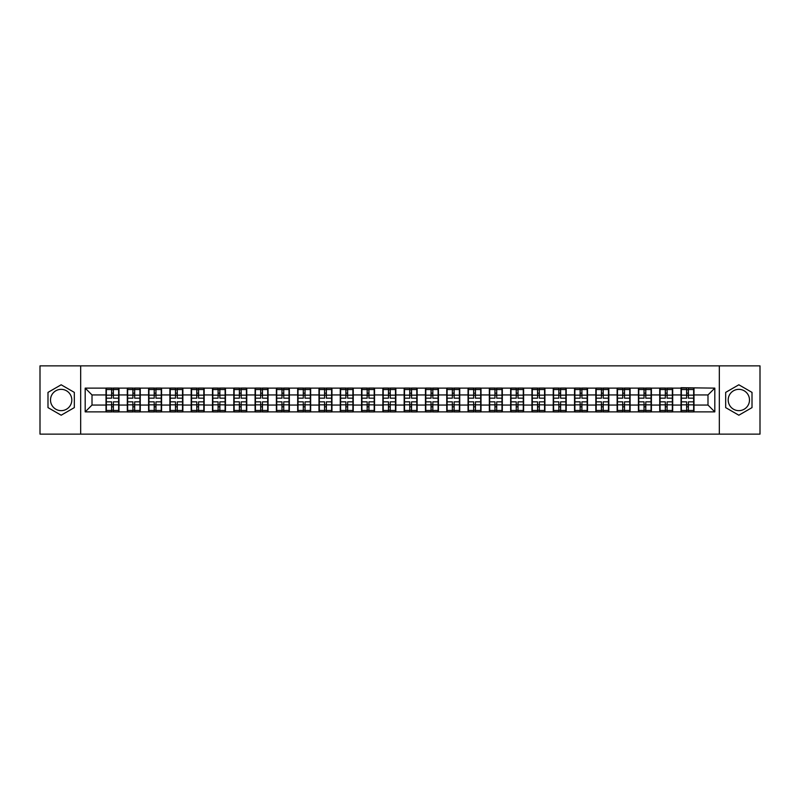 <?xml version="1.0" encoding="UTF-8"?>
<svg xmlns="http://www.w3.org/2000/svg" width="800" height="800" viewBox="0 0 800 800"><rect width="100%" height="100%" fill="white"/><g stroke="black" fill="none" stroke-linecap="round" stroke-linejoin="round"><path stroke-width="1.2" d="M738.84 389.35A10.65 10.65 0 0 0 728.19 400A10.65 10.65 0 0 0 738.84 410.65A10.65 10.65 0 0 0 749.49 400A10.65 10.65 0 0 0 738.84 389.35M61.16 410.65A10.65 10.65 0 0 1 50.51 400A10.65 10.65 0 0 1 61.16 389.35A10.65 10.65 0 0 1 71.81 400A10.65 10.65 0 0 1 61.16 410.65M719.32 434.13L760 434.13L760 365.87L719.32 365.87L719.32 434.13L80.68 434.13L80.68 365.87L40 365.87L40 434.13L80.68 434.13M719.32 365.87L80.68 365.87M707.99 405.05L707.99 394.95L693.99 394.95L693.99 405.05L707.99 405.05L714.81 411.88L714.81 388.12L681.02 387.71L681.02 394.95L672.7 394.95L672.7 405.05L681.02 405.05L681.02 394.95M714.81 411.88L85.19 411.88L85.19 388.12L106.01 388.12L106.01 394.95L92.01 394.95L92.01 405.05L106.01 405.05L106.01 394.95M681.02 388.12L106.01 388.12M681.02 405.05L681.02 411.88M672.7 405.05L672.7 411.88M672.7 388.12L672.7 394.95M651.4 405.05L659.73 405.05L659.73 394.95L651.4 394.95L651.4 411.88M659.73 405.05L659.73 411.88M659.73 388.12L659.73 394.95M651.4 388.12L651.4 394.95M630.1 405.05L638.43 405.05L638.43 394.95L630.1 394.95L630.1 411.88M638.43 405.05L638.43 411.88M638.43 388.12L638.43 394.95M630.1 388.12L630.1 394.95M608.81 405.05L617.13 405.05L617.13 394.95L608.81 394.95L608.81 411.88M617.13 405.05L617.13 411.88M617.13 388.12L617.13 394.95M608.81 388.12L608.81 394.95M587.51 405.05L595.84 405.05L595.84 394.95L587.51 394.95L587.51 411.88M595.84 405.05L595.84 411.88M595.84 388.12L595.84 394.95M587.51 388.12L587.51 394.95M566.21 405.05L574.54 405.05L574.54 394.95L566.21 394.95L566.21 411.88M574.54 405.05L574.54 411.88M574.54 388.12L574.54 394.95M566.21 388.12L566.21 394.95M544.91 405.05L553.24 405.05L553.24 394.95L544.91 394.95L544.91 411.88M553.24 405.05L553.24 411.88M553.24 388.12L553.24 394.95M544.91 388.12L544.91 394.95M523.62 405.05L531.95 405.05L531.95 394.95L523.62 394.95L523.62 411.88M531.95 405.05L531.95 411.88M531.95 388.12L531.95 394.95M523.62 388.12L523.62 394.95M502.32 405.05L510.65 405.05L510.65 394.95L502.32 394.95L502.32 411.88M510.65 405.05L510.65 411.88M510.65 388.12L510.65 394.95M502.32 388.12L502.32 394.95M481.02 405.05L489.35 405.05L489.35 394.95L481.02 394.95L481.02 411.88M489.35 405.05L489.35 411.88M489.35 388.12L489.35 394.95M481.02 388.12L481.02 394.95M459.73 405.05L468.05 405.05L468.05 394.95L459.73 394.95L459.73 411.88M468.05 405.05L468.05 411.88M468.05 388.12L468.05 394.95M459.73 388.12L459.73 394.95M438.43 405.05L446.76 405.05L446.76 394.95L438.43 394.95L438.43 411.88M446.76 405.05L446.76 411.88M446.76 388.12L446.76 394.95M438.43 388.12L438.43 394.95M417.13 405.05L425.46 405.05L425.46 394.95L417.13 394.95L417.13 411.88M425.46 405.05L425.46 411.88M425.46 388.12L425.46 394.95M417.13 388.12L417.13 394.95M395.84 405.05L404.16 405.05L404.16 394.95L395.84 394.95L395.84 411.88M404.16 405.05L404.16 411.88M404.16 388.12L404.16 394.95M395.84 388.12L395.84 394.95M374.54 405.05L382.87 405.05L382.87 394.95L374.54 394.95L374.54 411.88M382.87 405.05L382.87 411.88M382.87 388.12L382.87 394.95M374.54 388.12L374.54 394.95M353.24 405.05L361.57 405.05L361.57 394.95L353.24 394.95L353.24 411.88M361.57 405.05L361.57 411.88M361.57 388.12L361.57 394.95M353.24 388.12L353.24 394.95M331.95 405.05L340.27 405.05L340.27 394.95L331.95 394.95L331.95 411.88M340.27 405.05L340.27 411.88M340.27 388.12L340.27 394.95M331.95 388.12L331.95 394.95M310.65 405.05L318.98 405.05L318.98 394.95L310.65 394.95L310.65 411.88M318.98 405.05L318.98 411.88M318.98 388.12L318.98 394.95M310.65 388.12L310.65 394.95M289.35 405.05L297.68 405.05L297.68 394.95L289.35 394.95L289.35 411.88M297.68 405.05L297.68 411.88M297.68 388.12L297.68 394.95M289.35 388.12L289.35 394.95M268.05 405.05L276.38 405.05L276.38 394.95L268.05 394.95L268.05 411.88M276.38 405.05L276.38 411.88M276.38 388.12L276.38 394.95M268.05 388.12L268.05 394.95M246.76 405.05L255.09 405.05L255.09 394.95L246.76 394.95L246.76 411.88M255.09 405.05L255.09 411.88M255.09 388.12L255.09 394.95M246.76 388.12L246.76 394.95M225.46 405.05L233.79 405.05L233.79 394.95L225.46 394.95L225.46 411.88M233.79 405.05L233.79 411.88M233.79 388.12L233.79 394.95M225.46 388.12L225.46 394.95M204.16 405.05L212.49 405.05L212.49 394.95L204.16 394.95L204.16 411.88M212.49 405.05L212.49 411.88M212.49 388.12L212.49 394.95M204.16 388.12L204.16 394.95M182.87 405.05L191.19 405.05L191.19 394.95L182.87 394.95L182.87 411.88M191.19 405.05L191.19 411.88M191.19 388.12L191.19 394.95M182.87 388.12L182.87 394.95M161.57 405.05L169.9 405.05L169.9 394.95L161.57 394.95L161.57 411.88M169.9 405.05L169.9 411.88M169.9 388.12L169.9 394.95M161.57 388.12L161.57 394.95M140.27 405.05L148.6 405.05L148.6 394.95L140.27 394.95L140.27 411.88M148.6 405.05L148.6 411.88M148.6 388.12L148.6 394.95M140.27 388.12L140.27 394.95M118.98 405.05L127.3 405.05L127.3 394.95L118.98 394.95L118.98 411.88M127.3 405.05L127.3 411.88M127.3 388.12L127.3 394.95M118.98 388.12L118.98 394.95M106.01 405.05L106.01 411.88M92.01 405.05L85.19 411.88M85.19 388.12L92.01 394.95M693.99 405.05L693.99 411.88M693.99 388.12L693.99 394.95M714.81 388.12L707.99 394.95M61.16 384.79L47.99 392.39L47.99 407.61L61.16 415.21L74.33 407.61L74.33 392.39L61.16 384.79M725.67 407.61L738.84 415.21L752.01 407.61L752.01 392.39L738.84 384.79L725.67 392.39L725.67 407.61M106.35 395.16L111.6 395.16L111.6 388.05L106.35 388.05L106.35 401.84L111.6 401.84L111.6 404.84L113.38 404.83L113.38 401.84L118.63 401.84L118.63 388.05L113.38 388.05L113.38 389.55L118.63 389.55M111.6 393.18L113.38 393.18M113.38 389.76L111.6 389.76M106.35 398.16L111.6 398.16L111.6 395.16L113.38 395.17L113.38 398.16L118.63 398.16M106.35 389.55L111.6 389.55M111.6 410.24L113.38 410.24M111.6 406.82L113.38 406.82M106.35 411.95L111.6 411.95L111.6 410.45L106.35 410.45L106.35 411.95M106.35 401.84L106.35 404.84L111.6 404.84L111.6 410.45M106.35 404.84L106.35 410.45M118.63 401.84L118.63 411.95L113.38 411.95L113.38 410.45L118.63 410.45M118.63 404.84L113.38 404.84L113.38 410.45M118.63 395.16L113.38 395.16L113.38 389.55M127.65 395.16L132.9 395.16L132.9 388.05L127.65 388.05L127.65 401.84L132.9 401.84L132.9 404.84L134.68 404.83L134.68 401.84L139.93 401.84L139.93 388.05L134.68 388.05L134.68 389.55L139.93 389.55M132.9 393.18L134.68 393.18M134.68 389.76L132.9 389.76M127.65 398.16L132.9 398.16L132.9 395.16L134.68 395.17L134.68 398.16L139.93 398.16M127.65 389.55L132.9 389.55M132.9 410.24L134.68 410.24M132.9 406.82L134.68 406.82M127.65 411.95L132.9 411.95L132.9 410.45L127.65 410.45L127.65 411.95M127.65 401.84L127.65 404.84L132.9 404.84L132.9 410.45M127.65 404.84L127.65 410.45M139.93 401.84L139.93 411.95L134.68 411.95L134.68 410.45L139.93 410.45M139.93 404.84L134.68 404.84L134.68 410.45M139.93 395.16L134.68 395.16L134.68 389.55M148.94 395.16L154.2 395.16L154.2 388.05L148.94 388.05L148.94 401.84L154.2 401.84L154.2 404.84L155.97 404.83L155.97 401.84L161.23 401.84L161.23 388.05L155.97 388.05L155.97 389.55L161.23 389.55M154.2 393.18L155.97 393.18M155.97 389.76L154.2 389.76M148.94 398.16L154.2 398.16L154.2 395.16L155.97 395.17L155.97 398.16L161.23 398.16M148.94 389.55L154.2 389.55M154.2 410.24L155.97 410.24M154.2 406.82L155.97 406.82M148.94 411.95L154.2 411.95L154.2 410.45L148.94 410.45L148.94 411.95M148.94 401.84L148.94 404.84L154.2 404.84L154.2 410.45M148.94 404.84L148.94 410.45M161.23 401.84L161.23 411.95L155.97 411.95L155.97 410.45L161.23 410.45M161.23 404.84L155.97 404.84L155.97 410.45M161.23 395.16L155.97 395.16L155.97 389.55M170.24 395.16L175.49 395.16L175.49 388.05L170.24 388.05L170.24 401.84L175.49 401.84L175.49 404.84L177.27 404.83L177.27 401.84L182.53 401.84L182.53 388.05L177.27 388.05L177.27 389.55L182.53 389.55M175.49 393.18L177.27 393.18M177.27 389.76L175.49 389.76M170.24 398.16L175.49 398.16L175.49 395.16L177.27 395.17L177.27 398.16L182.53 398.16M170.24 389.55L175.49 389.55M175.49 410.24L177.27 410.24M175.49 406.82L177.27 406.82M170.24 411.95L175.49 411.95L175.49 410.45L170.24 410.45L170.24 411.95M170.24 401.84L170.24 404.84L175.49 404.84L175.49 410.45M170.24 404.84L170.24 410.45M182.53 401.84L182.53 411.95L177.27 411.95L177.27 410.45L182.53 410.45M182.53 404.84L177.27 404.84L177.27 410.45M182.53 395.16L177.27 395.16L177.27 389.55M191.54 395.16L196.79 395.16L196.79 388.05L191.54 388.05L191.54 401.84L196.79 401.84L196.79 404.84L198.57 404.83L198.57 401.84L203.82 401.84L203.82 388.05L198.57 388.05L198.57 389.55L203.82 389.55M196.79 393.18L198.57 393.18M198.57 389.76L196.79 389.76M191.54 398.16L196.79 398.16L196.79 395.16L198.57 395.17L198.57 398.16L203.82 398.16M191.54 389.55L196.79 389.55M196.79 410.24L198.57 410.24M196.79 406.82L198.57 406.82M191.54 411.95L196.79 411.95L196.79 410.45L191.54 410.45L191.54 411.95M191.54 401.84L191.54 404.84L196.79 404.84L196.79 410.45M191.54 404.84L191.54 410.45M203.82 401.84L203.82 411.95L198.57 411.95L198.57 410.45L203.82 410.45M203.82 404.84L198.57 404.84L198.57 410.45M203.82 395.16L198.57 395.16L198.57 389.55M212.83 395.16L218.09 395.16L218.09 388.05L212.83 388.05L212.83 401.84L218.09 401.84L218.09 404.84L219.86 404.83L219.86 401.84L225.12 401.84L225.12 388.05L219.86 388.05L219.86 389.55L225.12 389.55M218.09 393.18L219.86 393.18M219.86 389.76L218.09 389.76M212.83 398.16L218.09 398.16L218.09 395.16L219.86 395.17L219.86 398.16L225.12 398.16M212.83 389.55L218.09 389.55M218.09 410.24L219.86 410.24M218.09 406.82L219.86 406.82M212.83 411.95L218.09 411.95L218.09 410.45L212.83 410.45L212.83 411.95M212.83 401.84L212.83 404.84L218.09 404.84L218.09 410.45M212.83 404.84L212.83 410.45M225.12 401.84L225.12 411.95L219.86 411.95L219.86 410.45L225.12 410.45M225.12 404.84L219.86 404.84L219.86 410.45M225.12 395.16L219.86 395.16L219.86 389.55M234.13 395.16L239.39 395.16L239.39 388.05L234.13 388.05L234.13 401.84L239.39 401.84L239.39 404.84L241.16 404.83L241.16 401.84L246.42 401.84L246.42 388.05L241.16 388.05L241.16 389.55L246.42 389.55M239.39 393.18L241.16 393.18M241.16 389.76L239.39 389.76M234.13 398.16L239.39 398.16L239.39 395.16L241.16 395.17L241.16 398.16L246.42 398.16M234.13 389.55L239.39 389.55M239.39 410.24L241.16 410.24M239.39 406.82L241.16 406.82M234.13 411.95L239.39 411.95L239.39 410.45L234.13 410.45L234.13 411.95M234.13 401.84L234.13 404.84L239.39 404.84L239.39 410.45M234.13 404.84L234.13 410.45M246.42 401.84L246.42 411.95L241.16 411.95L241.16 410.45L246.42 410.45M246.42 404.84L241.16 404.84L241.16 410.45M246.42 395.16L241.16 395.16L241.16 389.55M255.43 395.16L260.68 395.16L260.68 388.05L255.43 388.05L255.43 401.84L260.68 401.84L260.68 404.84L262.46 404.83L262.46 401.84L267.71 401.84L267.71 388.05L262.46 388.05L262.46 389.55L267.71 389.55M260.68 393.18L262.46 393.18M262.46 389.76L260.68 389.76M255.43 398.16L260.68 398.16L260.68 395.16L262.46 395.17L262.46 398.16L267.71 398.16M255.43 389.55L260.68 389.55M260.68 410.24L262.46 410.24M260.68 406.82L262.46 406.82M255.43 411.95L260.68 411.95L260.68 410.45L255.43 410.45L255.43 411.95M255.43 401.84L255.43 404.84L260.68 404.84L260.68 410.45M255.43 404.84L255.43 410.45M267.71 401.84L267.71 411.95L262.46 411.95L262.46 410.45L267.71 410.45M267.71 404.84L262.46 404.84L262.46 410.45M267.71 395.16L262.46 395.16L262.46 389.55M276.72 395.16L281.98 395.16L281.98 388.05L276.72 388.05L276.72 401.84L281.98 401.84L281.98 404.84L283.75 404.83L283.75 401.84L289.01 401.84L289.01 388.05L283.75 388.05L283.75 389.55L289.01 389.55M281.98 393.18L283.75 393.18M283.75 389.76L281.98 389.76M276.72 398.16L281.98 398.16L281.98 395.16L283.75 395.17L283.75 398.16L289.01 398.16M276.72 389.55L281.98 389.55M281.98 410.24L283.75 410.24M281.98 406.82L283.75 406.82M276.72 411.95L281.98 411.95L281.98 410.45L276.72 410.45L276.72 411.95M276.72 401.84L276.72 404.84L281.98 404.84L281.98 410.45M276.72 404.84L276.72 410.45M289.01 401.84L289.01 411.95L283.75 411.95L283.75 410.45L289.01 410.45M289.01 404.84L283.75 404.84L283.75 410.45M289.01 395.16L283.75 395.16L283.75 389.55M298.02 395.16L303.28 395.16L303.28 388.05L298.02 388.05L298.02 401.84L303.28 401.84L303.28 404.84L305.05 404.83L305.05 401.84L310.31 401.84L310.31 388.05L305.05 388.05L305.05 389.55L310.31 389.55M303.28 393.18L305.05 393.18M305.05 389.76L303.28 389.76M298.02 398.16L303.28 398.16L303.28 395.16L305.05 395.17L305.05 398.16L310.31 398.16M298.02 389.55L303.28 389.55M303.28 410.24L305.05 410.24M303.28 406.82L305.05 406.82M298.02 411.95L303.28 411.95L303.28 410.45L298.02 410.45L298.02 411.95M298.02 401.84L298.02 404.84L303.28 404.84L303.28 410.45M298.02 404.84L298.02 410.45M310.31 401.84L310.31 411.95L305.05 411.95L305.05 410.45L310.31 410.45M310.31 404.84L305.05 404.84L305.05 410.45M310.31 395.16L305.05 395.16L305.05 389.55M319.32 395.16L324.57 395.16L324.57 388.05L319.32 388.05L319.32 401.84L324.57 401.84L324.57 404.84L326.35 404.83L326.35 401.84L331.6 401.84L331.6 388.05L326.35 388.05L326.35 389.55L331.6 389.55M324.57 393.18L326.35 393.18M326.35 389.76L324.57 389.76M319.32 398.16L324.57 398.16L324.57 395.16L326.35 395.17L326.35 398.16L331.6 398.16M319.32 389.55L324.57 389.55M324.57 410.24L326.35 410.24M324.57 406.82L326.35 406.82M319.32 411.95L324.57 411.95L324.57 410.45L319.32 410.45L319.32 411.95M319.32 401.84L319.32 404.84L324.57 404.84L324.57 410.45M319.32 404.84L319.32 410.45M331.6 401.84L331.6 411.95L326.35 411.95L326.35 410.45L331.6 410.45M331.6 404.84L326.35 404.84L326.35 410.45M331.6 395.16L326.35 395.16L326.35 389.55M340.61 395.16L345.87 395.16L345.87 388.05L340.61 388.05L340.61 401.84L345.87 401.84L345.87 404.84L347.65 404.83L347.65 401.84L352.9 401.84L352.9 388.05L347.65 388.05L347.65 389.55L352.9 389.55M345.87 393.18L347.65 393.18M347.65 389.76L345.87 389.76M340.61 398.16L345.87 398.16L345.87 395.16L347.65 395.17L347.65 398.16L352.9 398.16M340.61 389.55L345.87 389.55M345.87 410.24L347.65 410.24M345.87 406.82L347.65 406.82M340.61 411.95L345.87 411.95L345.87 410.45L340.61 410.45L340.61 411.95M340.61 401.84L340.61 404.84L345.87 404.84L345.87 410.45M340.61 404.84L340.61 410.45M352.9 401.84L352.9 411.95L347.65 411.95L347.65 410.45L352.9 410.45M352.9 404.84L347.65 404.84L347.65 410.45M352.9 395.16L347.65 395.16L347.65 389.55M361.91 395.16L367.17 395.16L367.17 388.05L361.91 388.05L361.91 401.84L367.17 401.84L367.17 404.84L368.94 404.83L368.94 401.84L374.2 401.84L374.2 388.05L368.94 388.05L368.94 389.55L374.2 389.55M367.17 393.18L368.94 393.18M368.94 389.76L367.17 389.76M361.91 398.16L367.17 398.16L367.17 395.16L368.94 395.17L368.94 398.16L374.2 398.16M361.91 389.55L367.17 389.55M367.17 410.24L368.94 410.24M367.17 406.82L368.94 406.82M361.91 411.95L367.17 411.95L367.17 410.45L361.91 410.45L361.91 411.95M361.91 401.84L361.91 404.84L367.17 404.84L367.17 410.45M361.91 404.84L361.91 410.45M374.2 401.84L374.2 411.95L368.94 411.95L368.94 410.45L374.2 410.45M374.2 404.84L368.94 404.84L368.94 410.45M374.2 395.16L368.94 395.16L368.94 389.55M383.21 395.16L388.46 395.16L388.46 388.05L383.21 388.05L383.21 401.84L388.46 401.84L388.46 404.84L390.24 404.83L390.24 401.84L395.49 401.84L395.49 388.05L390.24 388.05L390.24 389.55L395.49 389.55M388.46 393.18L390.24 393.18M390.24 389.76L388.46 389.76M383.21 398.16L388.46 398.16L388.46 395.16L390.24 395.17L390.24 398.16L395.49 398.16M383.21 389.55L388.46 389.55M388.46 410.24L390.24 410.24M388.46 406.82L390.24 406.82M383.21 411.95L388.46 411.95L388.46 410.45L383.21 410.45L383.21 411.95M383.21 401.84L383.21 404.84L388.46 404.84L388.46 410.45M383.21 404.84L383.21 410.45M395.49 401.84L395.49 411.95L390.24 411.95L390.24 410.45L395.49 410.45M395.49 404.84L390.24 404.84L390.24 410.45M395.49 395.16L390.24 395.16L390.24 389.55M404.51 395.16L409.76 395.16L409.76 388.05L404.51 388.05L404.51 401.84L409.76 401.84L409.76 404.84L411.54 404.83L411.54 401.84L416.79 401.84L416.79 388.05L411.54 388.05L411.54 389.55L416.79 389.55M409.76 393.18L411.54 393.18M411.54 389.76L409.76 389.76M404.51 398.16L409.76 398.16L409.76 395.16L411.54 395.17L411.54 398.16L416.79 398.16M404.51 389.55L409.76 389.55M409.76 410.24L411.54 410.24M409.76 406.82L411.54 406.82M404.51 411.95L409.76 411.95L409.76 410.45L404.51 410.45L404.51 411.95M404.51 401.84L404.51 404.84L409.76 404.84L409.76 410.45M404.51 404.84L404.51 410.45M416.79 401.84L416.79 411.95L411.54 411.95L411.54 410.45L416.79 410.45M416.79 404.84L411.54 404.84L411.54 410.45M416.79 395.16L411.54 395.16L411.54 389.55M425.8 395.16L431.06 395.16L431.06 388.05L425.8 388.05L425.8 401.84L431.06 401.84L431.06 404.84L432.83 404.83L432.83 401.84L438.09 401.84L438.09 388.05L432.83 388.05L432.83 389.55L438.09 389.55M431.06 393.18L432.83 393.18M432.83 389.76L431.06 389.76M425.8 398.16L431.06 398.16L431.06 395.16L432.83 395.17L432.83 398.16L438.09 398.16M425.8 389.55L431.06 389.55M431.06 410.24L432.83 410.24M431.06 406.82L432.83 406.82M425.8 411.95L431.06 411.95L431.06 410.45L425.8 410.45L425.8 411.95M425.8 401.84L425.8 404.84L431.06 404.84L431.06 410.45M425.8 404.84L425.8 410.45M438.09 401.84L438.09 411.95L432.83 411.95L432.83 410.45L438.09 410.45M438.09 404.84L432.83 404.84L432.83 410.45M438.09 395.16L432.83 395.16L432.83 389.55M447.1 395.16L452.35 395.16L452.35 388.05L447.1 388.05L447.1 401.84L452.35 401.84L452.35 404.84L454.13 404.83L454.13 401.84L459.39 401.84L459.39 388.05L454.13 388.05L454.13 389.55L459.39 389.55M452.35 393.18L454.13 393.18M454.13 389.76L452.35 389.76M447.1 398.16L452.35 398.16L452.35 395.16L454.13 395.17L454.13 398.16L459.39 398.16M447.1 389.55L452.35 389.55M452.35 410.24L454.13 410.24M452.35 406.82L454.13 406.82M447.1 411.95L452.35 411.95L452.35 410.45L447.1 410.45L447.1 411.95M447.1 401.84L447.1 404.84L452.35 404.84L452.35 410.45M447.1 404.84L447.1 410.45M459.39 401.84L459.39 411.95L454.13 411.95L454.13 410.45L459.39 410.45M459.39 404.84L454.13 404.84L454.13 410.45M459.39 395.16L454.13 395.16L454.13 389.55M468.4 395.16L473.65 395.16L473.65 388.05L468.4 388.05L468.4 401.84L473.65 401.84L473.65 404.84L475.43 404.83L475.43 401.84L480.68 401.84L480.68 388.05L475.43 388.05L475.43 389.55L480.68 389.55M473.65 393.18L475.43 393.18M475.43 389.76L473.65 389.76M468.4 398.16L473.65 398.16L473.65 395.16L475.43 395.17L475.43 398.16L480.68 398.16M468.4 389.55L473.65 389.55M473.65 410.24L475.43 410.24M473.65 406.82L475.43 406.82M468.4 411.95L473.65 411.95L473.65 410.45L468.4 410.45L468.4 411.95M468.4 401.84L468.4 404.84L473.65 404.84L473.65 410.45M468.4 404.84L468.4 410.45M480.68 401.84L480.68 411.95L475.43 411.95L475.43 410.45L480.68 410.45M480.68 404.84L475.43 404.84L475.43 410.45M480.68 395.16L475.43 395.16L475.43 389.55M489.69 395.16L494.95 395.16L494.95 388.05L489.69 388.05L489.69 401.84L494.95 401.84L494.95 404.84L496.72 404.83L496.72 401.84L501.98 401.84L501.98 388.05L496.72 388.05L496.72 389.55L501.98 389.55M494.95 393.18L496.72 393.18M496.72 389.76L494.95 389.76M489.69 398.16L494.95 398.16L494.95 395.16L496.72 395.17L496.72 398.16L501.98 398.16M489.69 389.55L494.95 389.55M494.95 410.24L496.72 410.24M494.95 406.82L496.72 406.82M489.69 411.95L494.95 411.95L494.95 410.45L489.69 410.45L489.69 411.95M489.69 401.84L489.69 404.84L494.95 404.84L494.95 410.45M489.69 404.84L489.69 410.45M501.98 401.84L501.98 411.95L496.72 411.95L496.72 410.45L501.98 410.45M501.98 404.84L496.72 404.84L496.72 410.45M501.98 395.16L496.72 395.16L496.72 389.55M510.99 395.16L516.25 395.16L516.25 388.05L510.99 388.05L510.99 401.84L516.25 401.84L516.25 404.84L518.02 404.83L518.02 401.84L523.28 401.84L523.28 388.05L518.02 388.05L518.02 389.55L523.28 389.55M516.25 393.18L518.02 393.18M518.02 389.76L516.25 389.76M510.99 398.16L516.25 398.16L516.25 395.16L518.02 395.17L518.02 398.16L523.28 398.16M510.99 389.55L516.25 389.55M516.25 410.24L518.02 410.24M516.25 406.82L518.02 406.82M510.99 411.95L516.25 411.95L516.25 410.45L510.99 410.45L510.99 411.95M510.99 401.84L510.99 404.84L516.25 404.84L516.25 410.45M510.99 404.84L510.99 410.45M523.28 401.84L523.28 411.95L518.02 411.95L518.02 410.45L523.28 410.45M523.28 404.84L518.02 404.84L518.02 410.45M523.28 395.16L518.02 395.16L518.02 389.55M532.29 395.16L537.54 395.16L537.54 388.05L532.29 388.05L532.29 401.84L537.54 401.84L537.54 404.84L539.32 404.83L539.32 401.84L544.57 401.84L544.57 388.05L539.32 388.05L539.32 389.55L544.57 389.55M537.54 393.18L539.32 393.18M539.32 389.76L537.54 389.76M532.29 398.16L537.54 398.16L537.54 395.16L539.32 395.17L539.32 398.16L544.57 398.16M532.29 389.55L537.54 389.55M537.54 410.24L539.32 410.24M537.54 406.82L539.32 406.82M532.29 411.95L537.54 411.95L537.54 410.45L532.29 410.45L532.29 411.95M532.29 401.84L532.29 404.84L537.54 404.84L537.54 410.45M532.29 404.84L532.29 410.45M544.57 401.84L544.57 411.95L539.32 411.95L539.32 410.45L544.57 410.45M544.57 404.84L539.32 404.84L539.32 410.45M544.57 395.16L539.32 395.16L539.32 389.55M553.58 395.16L558.84 395.16L558.84 388.05L553.58 388.05L553.58 401.84L558.84 401.84L558.84 404.84L560.61 404.83L560.61 401.84L565.87 401.84L565.87 388.05L560.61 388.05L560.61 389.55L565.87 389.55M558.84 393.18L560.61 393.18M560.61 389.76L558.84 389.76M553.58 398.16L558.84 398.16L558.84 395.16L560.61 395.17L560.61 398.16L565.87 398.16M553.58 389.55L558.84 389.55M558.84 410.24L560.61 410.24M558.84 406.82L560.61 406.82M553.58 411.95L558.84 411.95L558.84 410.45L553.58 410.45L553.58 411.95M553.58 401.84L553.58 404.84L558.84 404.84L558.84 410.45M553.58 404.84L553.58 410.45M565.87 401.84L565.87 411.95L560.61 411.95L560.61 410.45L565.87 410.45M565.87 404.84L560.61 404.84L560.61 410.45M565.87 395.16L560.61 395.16L560.61 389.55M574.88 395.16L580.14 395.16L580.14 388.05L574.88 388.05L574.88 401.84L580.14 401.84L580.14 404.84L581.91 404.83L581.91 401.84L587.17 401.84L587.17 388.05L581.91 388.05L581.91 389.55L587.17 389.55M580.14 393.18L581.91 393.18M581.91 389.76L580.14 389.76M574.88 398.16L580.14 398.16L580.14 395.16L581.91 395.17L581.91 398.16L587.17 398.16M574.88 389.55L580.14 389.55M580.14 410.24L581.91 410.24M580.14 406.82L581.91 406.82M574.88 411.95L580.14 411.95L580.14 410.45L574.88 410.45L574.88 411.95M574.88 401.84L574.88 404.84L580.14 404.84L580.14 410.45M574.88 404.84L574.88 410.45M587.17 401.84L587.17 411.95L581.91 411.95L581.91 410.45L587.17 410.45M587.17 404.84L581.91 404.84L581.91 410.45M587.17 395.16L581.91 395.16L581.91 389.55M596.18 395.16L601.43 395.16L601.43 388.05L596.18 388.05L596.18 401.84L601.43 401.84L601.43 404.84L603.21 404.83L603.21 401.84L608.46 401.84L608.46 388.05L603.21 388.05L603.21 389.55L608.46 389.55M601.43 393.18L603.21 393.18M603.21 389.76L601.43 389.76M596.18 398.16L601.43 398.16L601.43 395.16L603.21 395.17L603.21 398.16L608.46 398.16M596.18 389.55L601.43 389.55M601.43 410.24L603.21 410.24M601.43 406.82L603.21 406.82M596.18 411.95L601.43 411.95L601.43 410.45L596.18 410.45L596.18 411.95M596.18 401.84L596.18 404.84L601.43 404.84L601.43 410.45M596.18 404.84L596.18 410.45M608.46 401.84L608.46 411.95L603.21 411.95L603.21 410.45L608.46 410.45M608.46 404.84L603.21 404.84L603.21 410.45M608.46 395.16L603.21 395.16L603.21 389.55M617.47 395.16L622.73 395.16L622.73 388.05L617.47 388.05L617.47 401.84L622.73 401.84L622.73 404.84L624.51 404.83L624.51 401.84L629.76 401.84L629.76 388.05L624.51 388.05L624.51 389.55L629.76 389.55M622.73 393.18L624.51 393.18M624.51 389.76L622.73 389.76M617.47 398.16L622.73 398.16L622.73 395.16L624.51 395.17L624.51 398.16L629.76 398.16M617.47 389.55L622.73 389.55M622.73 410.24L624.51 410.24M622.73 406.82L624.51 406.82M617.47 411.95L622.73 411.95L622.73 410.45L617.47 410.45L617.47 411.95M617.47 401.84L617.47 404.84L622.73 404.84L622.73 410.45M617.47 404.84L617.47 410.45M629.76 401.84L629.76 411.95L624.51 411.95L624.51 410.45L629.76 410.45M629.76 404.84L624.51 404.84L624.51 410.45M629.76 395.16L624.51 395.16L624.51 389.55M638.77 395.16L644.03 395.16L644.03 388.05L638.77 388.05L638.77 401.84L644.03 401.84L644.03 404.84L645.8 404.83L645.8 401.84L651.06 401.84L651.06 388.05L645.8 388.05L645.8 389.55L651.06 389.55M644.03 393.18L645.8 393.18M645.8 389.76L644.03 389.76M638.77 398.16L644.03 398.16L644.03 395.16L645.8 395.17L645.8 398.16L651.06 398.16M638.77 389.55L644.03 389.55M644.03 410.24L645.8 410.24M644.03 406.82L645.8 406.82M638.77 411.95L644.03 411.95L644.03 410.45L638.77 410.45L638.77 411.95M638.77 401.84L638.77 404.84L644.03 404.84L644.03 410.45M638.77 404.84L638.77 410.45M651.06 401.84L651.06 411.95L645.8 411.95L645.8 410.45L651.06 410.45M651.06 404.84L645.8 404.84L645.8 410.45M651.06 395.16L645.8 395.16L645.8 389.55M660.07 395.16L665.32 395.16L665.32 388.05L660.07 388.05L660.07 401.84L665.32 401.84L665.32 404.84L667.1 404.83L667.1 401.84L672.35 401.84L672.35 388.05L667.1 388.05L667.1 389.55L672.35 389.55M665.32 393.18L667.1 393.18M667.1 389.76L665.32 389.76M660.07 398.16L665.32 398.16L665.32 395.16L667.1 395.17L667.1 398.16L672.35 398.16M660.07 389.55L665.32 389.55M665.32 410.24L667.1 410.24M665.32 406.82L667.1 406.82M660.07 411.95L665.32 411.95L665.32 410.45L660.07 410.45L660.07 411.95M660.07 401.84L660.07 404.84L665.32 404.84L665.32 410.45M660.07 404.84L660.07 410.45M672.35 401.84L672.35 411.95L667.1 411.95L667.1 410.45L672.35 410.45M672.35 404.84L667.1 404.84L667.1 410.45M672.35 395.16L667.1 395.16L667.1 389.55M681.37 395.16L686.62 395.16L686.62 388.05L681.37 388.05L681.37 401.84L686.62 401.84L686.62 404.84L688.4 404.83L688.4 401.84L693.65 401.84L693.65 388.05L688.4 388.05L688.4 389.55L693.65 389.55M686.62 393.18L688.4 393.18M688.4 389.76L686.62 389.76M681.37 398.16L686.62 398.16L686.62 395.16L688.4 395.17L688.4 398.16L693.65 398.16M681.37 389.55L686.62 389.55M686.62 410.24L688.4 410.24M686.62 406.82L688.4 406.82M681.37 411.95L686.62 411.95L686.62 410.45L681.37 410.45L681.37 411.95M681.37 401.84L681.37 404.84L686.62 404.84L686.62 410.45M681.37 404.84L681.37 410.45M693.65 401.84L693.65 411.95L688.4 411.95L688.4 410.45L693.65 410.45M693.65 404.84L688.4 404.84L688.4 410.45M693.65 395.16L688.4 395.16L688.4 389.55"/></g></svg>
